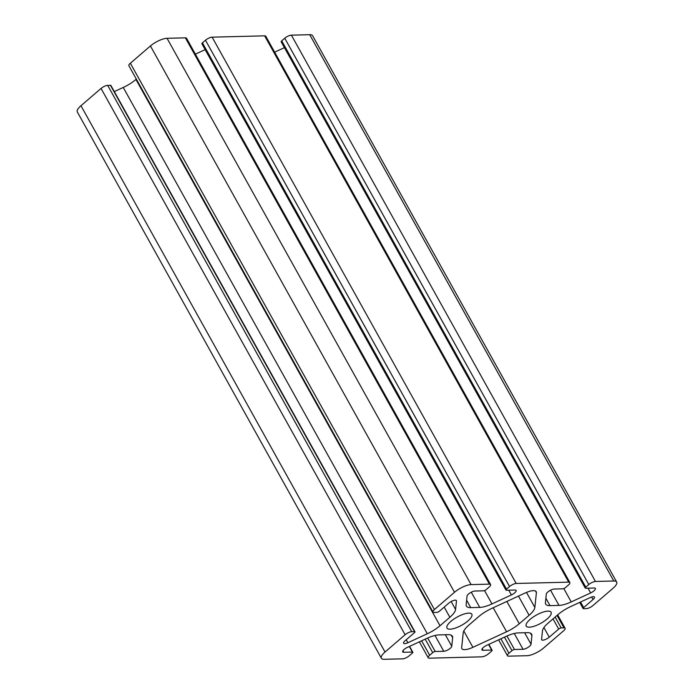 <?xml version="1.0" encoding="UTF-8"?>
<svg xmlns="http://www.w3.org/2000/svg" width="694" height="694" viewBox="0 0 694 694"><rect width="100%" height="100%" fill="white"/><g stroke="black" fill="none" stroke-linecap="round" stroke-linejoin="round"><path stroke-width="1.04" d="M405.114 634.758L385.031 652.03A13.238 4.338 150.9 0 0 381.396 658.268A13.238 4.338 150.9 0 0 384.276 659.3L402.607 658.84A5.292 1.735 150.9 0 0 409.252 655.769L412.288 653.158A1.987 0.651 150.9 0 0 412.835 652.221A1.987 0.651 150.9 0 0 412.409 652.065L403.813 652.282A5.162 1.692 -29.1 0 1 402.685 651.883A5.162 1.692 -29.1 0 1 407.404 647.363L426.836 638.393A19.857 6.515 -29.1 0 1 439.059 634.897L448.055 634.672A19.857 6.515 -29.1 0 1 452.375 636.216A19.857 6.515 -29.1 0 1 452.644 637.743L451.759 646.244A5.162 1.692 -29.1 0 1 448.74 649.402A5.162 1.692 -29.1 0 1 443.796 651.276L435.199 651.493A1.987 0.651 150.9 0 0 432.7 652.638L429.664 655.257A5.292 1.735 150.9 0 0 428.207 657.747A5.292 1.735 150.9 0 0 429.36 658.164L481.879 656.836A5.292 1.735 150.9 0 0 488.515 653.765L491.56 651.154A1.987 0.651 150.9 0 0 492.107 650.217A1.987 0.651 150.9 0 0 491.673 650.061L483.076 650.278A5.162 1.692 -29.1 0 1 481.948 649.879A5.162 1.692 -29.1 0 1 486.668 645.359L506.1 636.389A19.857 6.515 -29.1 0 1 518.323 632.893L527.319 632.668A19.857 6.515 -29.1 0 1 531.639 634.221A19.857 6.515 -29.1 0 1 531.908 635.739L531.023 644.24A5.162 1.692 -29.1 0 1 528.004 647.398A5.162 1.692 -29.1 0 1 523.059 649.272L514.462 649.489A1.987 0.651 150.9 0 0 511.972 650.642L508.928 653.254A5.292 1.735 150.9 0 0 507.47 655.752A5.292 1.735 150.9 0 0 508.624 656.16L526.954 655.7A13.238 4.338 150.9 0 0 543.567 648.031L563.649 630.759A5.292 1.735 150.9 0 0 565.107 628.261A5.292 1.735 150.9 0 0 563.953 627.844L561.177 627.914A1.987 0.651 150.9 0 0 558.687 629.068L549.266 637.17A5.162 1.692 -29.1 0 1 544.712 639.755A5.162 1.692 -29.1 0 1 541.667 639.755A5.162 1.692 -29.1 0 1 541.598 639.365L542.482 630.855A19.857 6.515 -29.1 0 1 548.208 623.021L558.063 614.546A19.857 6.515 -29.1 0 1 570.754 606.539L590.186 597.569A5.162 1.692 -29.1 0 1 594.489 597.057A5.162 1.692 -29.1 0 1 593.066 599.495L583.645 607.597A1.987 0.651 150.9 0 0 583.099 608.525A1.987 0.651 150.9 0 0 583.533 608.681L586.309 608.612A5.292 1.735 150.9 0 0 592.954 605.55L613.036 588.269A13.238 4.338 150.9 0 0 616.671 582.032A13.238 4.338 150.9 0 0 613.791 580.999L595.461 581.468A5.292 1.735 150.9 0 0 588.816 584.53L585.779 587.15A1.987 0.651 150.9 0 0 585.233 588.087A1.987 0.651 150.9 0 0 585.667 588.234L594.264 588.018A5.162 1.692 -29.1 0 1 595.383 588.425A5.162 1.692 -29.1 0 1 590.663 592.936L571.231 601.915A19.857 6.515 -29.1 0 1 559.008 605.402L550.021 605.636A19.857 6.515 -29.1 0 1 545.692 604.084A19.857 6.515 -29.1 0 1 545.423 602.566L546.308 594.055A5.162 1.692 -29.1 0 1 549.327 590.898A5.162 1.692 -29.1 0 1 554.28 589.033L562.877 588.816A1.987 0.651 150.9 0 0 565.367 587.662L568.403 585.051A5.292 1.735 150.9 0 0 569.861 582.552A5.292 1.735 150.9 0 0 568.707 582.145L516.197 583.463A5.292 1.735 150.9 0 0 509.552 586.534L506.507 589.145A1.987 0.651 150.9 0 0 505.961 590.082A1.987 0.651 150.9 0 0 506.394 590.238L514.991 590.021A5.162 1.692 -29.1 0 1 516.119 590.429A5.162 1.692 -29.1 0 1 511.4 594.94L491.968 603.91A19.857 6.515 -29.1 0 1 479.745 607.406L470.749 607.632A19.857 6.515 -29.1 0 1 466.429 606.088A19.857 6.515 -29.1 0 1 466.16 604.561L467.045 596.059A5.162 1.692 -29.1 0 1 470.064 592.902A5.162 1.692 -29.1 0 1 475.008 591.028L483.605 590.811A1.987 0.651 150.9 0 0 486.095 589.666L489.14 587.046A5.292 1.735 150.9 0 0 490.597 584.556A5.292 1.735 150.9 0 0 489.444 584.14L471.113 584.608A13.238 4.338 150.9 0 0 454.501 592.277L434.418 609.549A5.292 1.735 150.9 0 0 432.969 612.039A5.292 1.735 150.9 0 0 434.114 612.455L436.89 612.386A1.987 0.651 150.9 0 0 439.38 611.232L448.801 603.138A5.162 1.692 -29.1 0 1 453.356 600.544A5.162 1.692 -29.1 0 1 456.4 600.544A5.162 1.692 -29.1 0 1 456.47 600.943L455.585 609.445A19.857 6.515 -29.1 0 1 449.859 617.278L440.013 625.754A19.857 6.515 -29.1 0 1 427.313 633.761L407.881 642.739A5.162 1.692 -29.1 0 1 403.587 643.243A5.162 1.692 -29.1 0 1 405.001 640.814L414.422 632.711A1.987 0.651 150.9 0 0 414.969 631.774A1.987 0.651 150.9 0 0 414.535 631.618L411.759 631.687A5.292 1.735 150.9 0 0 405.114 634.758L101.046 88.45L80.964 105.731A13.238 4.338 150.9 0 0 77.329 111.968L381.396 658.268M463.21 632.859L461.675 647.606A13.238 4.338 150.9 0 0 461.857 648.621A13.238 4.338 150.9 0 0 472.892 647.32L506.585 631.766A19.857 6.515 150.9 0 0 519.277 623.75L529.123 615.283A19.857 6.515 150.9 0 0 534.857 607.441L536.393 592.702A13.238 4.338 150.9 0 0 536.21 591.687A13.238 4.338 150.9 0 0 525.176 592.98L491.482 608.543A19.857 6.515 150.9 0 0 478.791 616.55L468.944 625.025A19.857 6.515 150.9 0 0 463.21 632.859M414.969 631.774L110.901 85.475A1.987 0.651 150.9 0 0 110.467 85.319L107.691 85.388A5.292 1.735 150.9 0 0 101.046 88.45M136.336 79.107L135.937 79.454A19.857 6.515 -29.1 0 1 123.246 87.461L114.302 91.591M490.597 584.556L186.53 38.248A5.292 1.735 150.9 0 0 185.376 37.84L167.046 38.3A13.238 4.338 150.9 0 0 150.433 45.969L130.351 63.241A5.292 1.735 150.9 0 0 128.893 65.739L432.969 612.039M205.155 49.638L195.378 54.158M569.861 582.552L265.793 36.253A5.292 1.735 150.9 0 0 264.64 35.836L212.121 37.164A5.292 1.735 150.9 0 0 205.485 40.235L202.44 42.846A1.987 0.651 150.9 0 0 201.893 43.783L505.961 590.082M284.427 47.643L274.642 52.154M616.671 582.032L312.604 35.732A13.238 4.338 150.9 0 0 309.724 34.7L291.393 35.16A5.292 1.735 150.9 0 0 284.748 38.231L281.712 40.842A1.987 0.651 150.9 0 0 281.165 41.779L585.233 588.087M548 611.119A14.227 4.667 150.9 0 0 533.053 617.139A14.227 4.667 150.9 0 0 526.234 626.075A14.227 4.667 150.9 0 0 540.938 623.229A14.227 4.667 150.9 0 0 551.097 612.229A14.227 4.667 150.9 0 0 548 611.119M468.736 613.123A14.227 4.667 150.9 0 0 453.789 619.143A14.227 4.667 150.9 0 0 446.971 628.07A14.227 4.667 150.9 0 0 461.675 625.233A14.227 4.667 150.9 0 0 471.833 614.233A14.227 4.667 150.9 0 0 468.736 613.123M80.964 105.731L385.031 652.03M463.8 631.002L472.892 647.32M493.208 607.744L506.585 631.766M506.854 601.438L519.277 623.75M518.444 596.094L529.123 615.283M526.486 592.407L534.857 607.441M535.438 590.993L536.393 592.702M409.304 646.487L412.409 652.065M402.936 650.712L403.813 652.282M451.221 635.192L452.644 637.743M445.357 634.741L451.759 646.244M434.999 635.478L443.796 651.276M427.686 638.003L435.199 651.493M425.196 639.148L432.7 652.638M421.622 640.796L429.664 655.257M488.567 644.483L491.673 650.061M482.2 648.708L483.076 650.278M530.494 633.188L531.908 635.739M524.621 632.737L531.023 644.24M514.263 633.475L523.059 649.272M506.958 636.008L514.462 649.489M504.46 637.144L511.972 650.642M500.886 638.801L508.928 653.254M557.039 615.431L563.953 627.844M555.131 617.061L561.177 627.914M553.014 618.883L558.687 629.068M543.923 627.576L549.266 637.17M591.67 596.987L593.066 599.495M580.548 602.019L583.645 607.597M309.724 34.7L613.791 580.999M291.393 35.16L595.461 581.468M284.748 38.231L588.816 584.53M281.712 40.842L585.779 587.15M588.018 588.182L590.663 592.936M563.814 588.581L571.231 601.915M550.55 590.204L559.008 605.402M545.883 598.202L550.021 605.636M264.64 35.836L568.707 582.145M212.121 37.164L516.197 583.463M205.485 40.235L509.552 586.534M202.44 42.846L506.507 589.145M508.745 590.178L511.4 594.94M484.551 590.585L491.968 603.91M471.287 592.208L479.745 607.406M466.611 600.197L470.749 607.632M185.376 37.84L489.444 584.14M167.046 38.3L471.113 584.608M150.433 45.969L454.501 592.277M130.351 63.241L434.418 609.549M456.105 600.275L456.47 600.943M451.178 601.516L455.585 609.445M444.195 607.094L449.859 617.278M135.937 79.454L440.013 625.754M123.246 87.461L427.313 633.761M406.224 639.755L407.881 642.739M110.467 85.319L414.535 631.618M107.691 85.388L411.759 631.687M412.835 652.221L409.573 646.357M428.207 657.747L419.358 641.846M492.107 650.217L488.845 644.362M507.47 655.752L498.622 639.842M565.107 628.261L557.664 614.893M583.099 608.525L579.698 602.409"/></g></svg>
